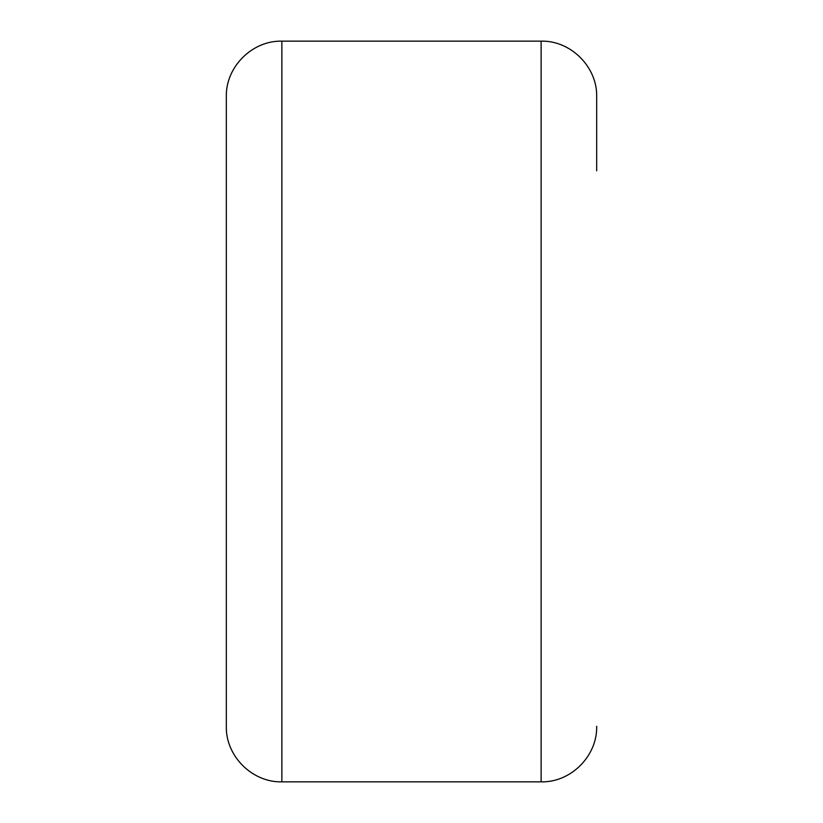 <?xml version="1.0" encoding="UTF-8"?>
<svg xmlns="http://www.w3.org/2000/svg" width="823" height="823" viewBox="0 0 823 823"><rect width="100%" height="100%" fill="white"/><g stroke="black" fill="none" stroke-linecap="round" stroke-linejoin="round"><path stroke-width="1.23" d="M596.675 170.773L596.675 96.703C597.436 67.013 570.802 40.389 541.123 41.15L541.123 781.85C570.802 782.611 597.436 755.987 596.675 726.298M281.877 781.85L281.877 41.15C252.198 40.389 225.564 67.013 226.325 96.703L226.325 726.298C225.564 755.987 252.198 782.611 281.877 781.85L541.123 781.85M281.877 41.15L541.123 41.15"/></g></svg>
